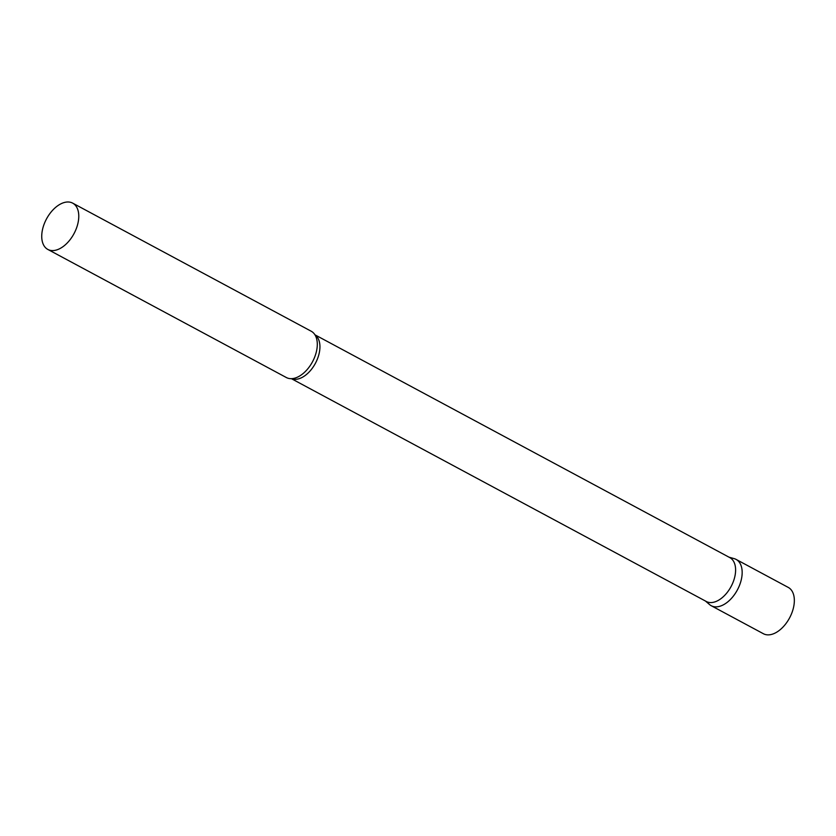 <?xml version="1.0" encoding="UTF-8"?>
<svg xmlns="http://www.w3.org/2000/svg" width="836" height="836" viewBox="0 0 836 836"><rect width="100%" height="100%" fill="white"/><g stroke="black" fill="none" stroke-linecap="round" stroke-linejoin="round"><path stroke-width="1.25" d="M739.118 586.308A26.282 15.591 118.2 0 1 711.206 605.703L763.383 633.719A26.282 15.591 118.2 0 0 791.295 614.324A26.282 15.591 118.2 0 0 788.254 587.415L736.077 559.399A26.282 15.591 118.2 0 1 739.118 586.308M291.409 378.677L706.284 601.481A24.892 14.766 -61.8 0 0 708.416 602.296A24.892 14.766 -61.8 0 0 731.939 584.845A24.892 14.766 -61.8 0 0 729.838 557.622L314.963 334.818M705.438 601.021L709.534 604.543A26.282 15.591 -61.8 0 0 713.453 606.56A26.282 15.591 -61.8 0 0 739.003 586.579A26.282 15.591 -61.8 0 0 734.186 558.636L728.992 557.173M47.819 249.431L286.34 377.527A26.282 15.591 -61.8 0 0 288.587 378.384A26.282 15.591 -61.8 0 0 293.509 378.447A26.282 15.591 -61.8 0 0 312.518 361.758A26.282 15.591 -61.8 0 0 315.924 336.699A26.282 15.591 -61.8 0 0 311.211 331.234L72.69 203.138A26.282 15.591 -61.8 0 0 70.443 202.281A26.282 15.591 -61.8 0 0 45.604 220.704A26.282 15.591 -61.8 0 0 47.819 249.431A26.282 15.591 -61.8 0 0 50.066 250.288A26.282 15.591 -61.8 0 0 74.906 231.865A26.282 15.591 -61.8 0 0 72.69 203.138M291.513 378.666A24.892 14.766 -61.8 0 0 292.746 379.063A24.892 14.766 -61.8 0 0 315.904 362.354A24.892 14.766 -61.8 0 0 315.015 334.912"/></g></svg>

